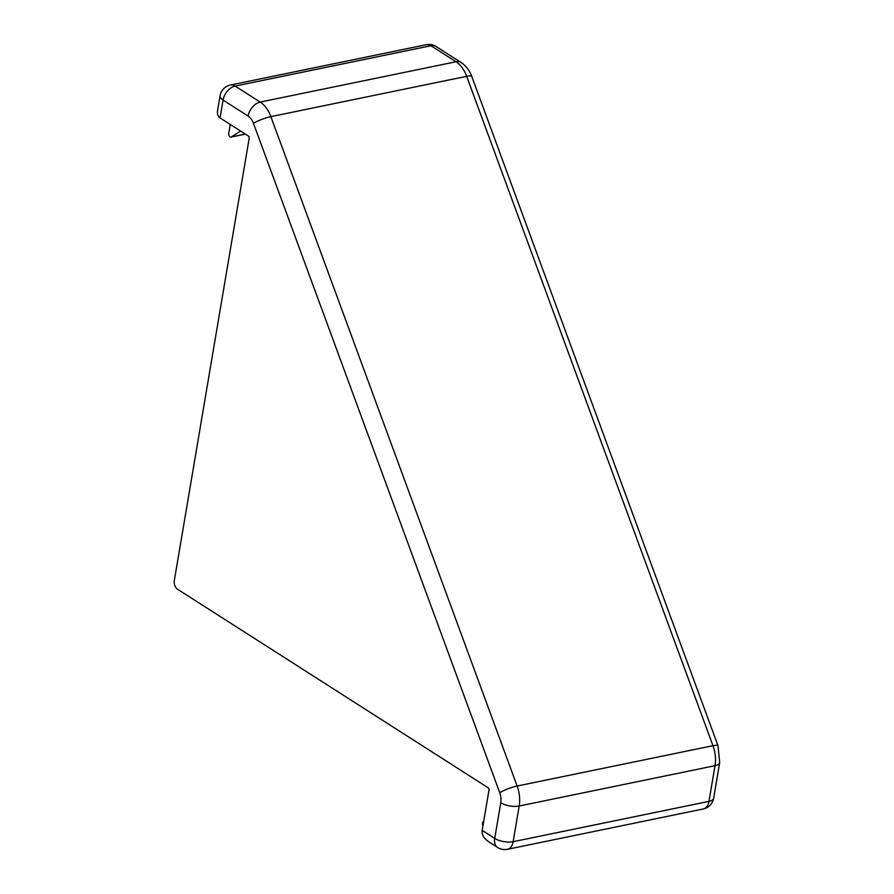 <?xml version="1.0" encoding="UTF-8"?>
<svg xmlns="http://www.w3.org/2000/svg" width="894" height="894" viewBox="0 0 894 894"><rect width="100%" height="100%" fill="white"/><g stroke="black" fill="none" stroke-linecap="round" stroke-linejoin="round"><path stroke-width="1.34" d="M436.06 46.51A13.231 8.728 122.6 0 0 430.953 45.739A13.231 8.359 -101.6 0 0 426.27 44.7A13.231 13.231 0 0 1 436.06 46.51L461.125 62.535C466.053 65.854 469.596 70.47 471.741 76.392A13.231 2.38 159.8 0 0 466.679 76.314L270.86 116.645L517.134 786.027L712.965 745.697L466.679 76.314A26.462 16.729 78.4 0 0 456.018 61.764L430.953 45.739L235.133 86.07A13.231 8.728 122.6 0 0 223.075 100.061L220.047 117.941C217.868 116.455 217.052 113.929 217.6 110.353L220.069 95.781A13.231 5.375 9.6 0 0 223.075 100.061L248.13 116.075A13.231 8.359 78.4 0 1 253.46 123.35L499.746 792.732A13.231 8.359 78.4 0 1 500.774 802.734L494.728 838.404A13.231 5.375 9.6 0 0 513.145 841.69L708.976 801.37A13.231 5.375 9.6 0 0 713.647 798.219L719.681 762.548A13.231 5.375 -170.4 0 1 715.01 765.689L519.191 806.019L513.145 841.69A13.231 8.359 78.4 0 1 507.446 849.3L703.265 808.969A13.231 8.359 -101.6 0 0 708.976 801.37L715.01 765.689A26.462 16.729 78.4 0 0 712.965 745.697A13.231 2.38 -20.2 0 1 718.027 745.775L471.741 76.392M489.633 842.349L488.94 841.913C483.911 838.527 481.654 834.683 482.168 830.381L489.152 789.156A6.616 4.179 78.4 0 0 487.353 787.279L177.493 589.191A6.616 4.179 -101.6 0 1 174.319 580.552L249.001 139.453A6.616 4.179 78.4 0 0 249.001 136.447L220.047 117.941M483.676 821.485L483.263 821.742A2.648 1.676 -101.6 0 0 482.961 825.687M240.598 131.072L231.311 136.938A2.648 1.676 78.4 0 1 230.943 137.095A2.648 1.676 78.4 0 1 229.244 136.056A2.648 1.676 78.4 0 1 228.741 133.429L230.25 124.467M482.168 830.381L494.728 838.404A13.231 8.728 122.6 0 0 497.645 847.49L488.94 841.913M220.069 95.781A13.231 13.231 0 0 1 230.44 85.031A13.231 8.359 78.4 0 1 235.133 86.07L260.199 102.084L456.018 61.764A13.231 8.728 -57.4 0 1 461.125 62.535M245.269 134.066L231.311 136.938M499.746 792.732A13.231 2.38 -20.2 0 1 517.134 786.027A26.462 16.729 78.4 0 1 519.191 806.019A13.231 5.375 -170.4 0 1 500.774 802.734M248.13 116.075A13.231 8.728 -57.4 0 1 260.199 102.084A26.462 16.729 78.4 0 1 270.86 116.645A13.231 2.38 159.8 0 0 253.46 123.35M230.44 85.031L426.27 44.7M230.943 137.095L245.358 134.122M718.027 745.775L719.681 762.548M497.645 847.49A13.231 13.231 0 0 0 507.446 849.3M703.265 808.969A13.231 13.231 0 0 0 713.647 798.219"/></g></svg>
